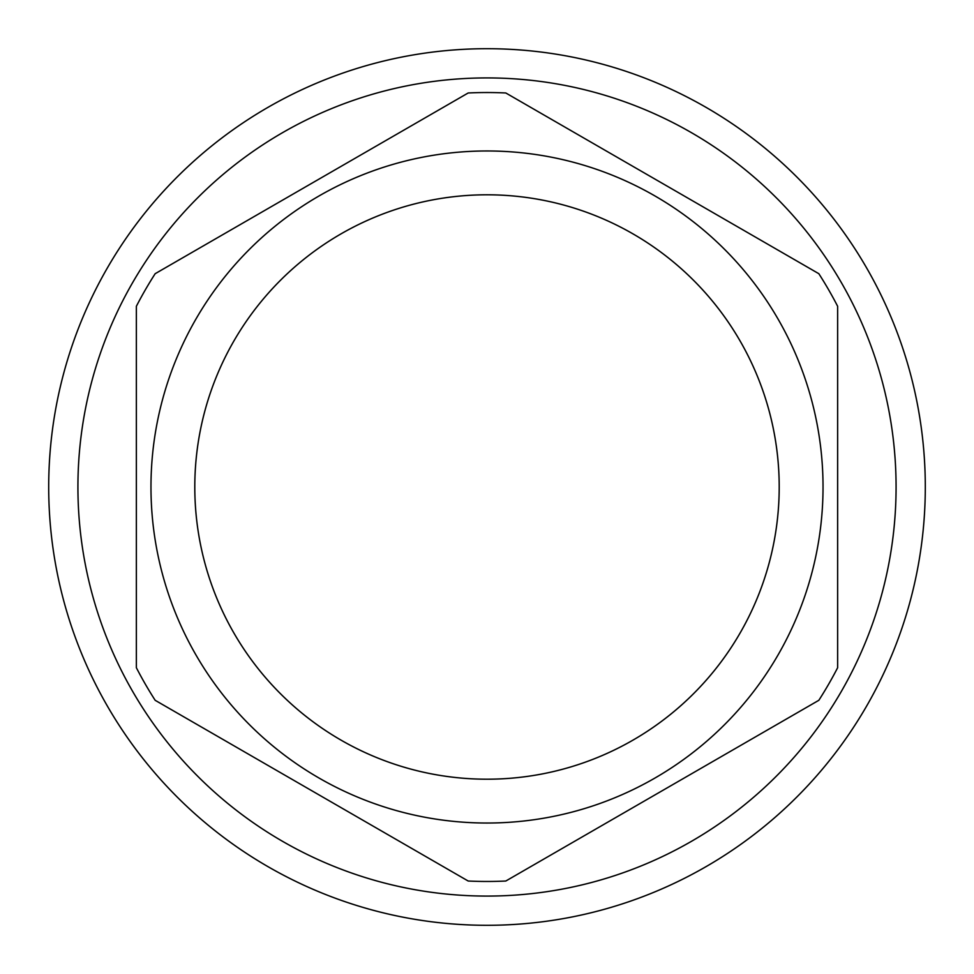 <?xml version="1.0" encoding="UTF-8"?>
<svg xmlns="http://www.w3.org/2000/svg" width="974" height="974" viewBox="0 0 974 974"><rect width="100%" height="100%" fill="white"/><g stroke="black" fill="none" stroke-linecap="round" stroke-linejoin="round"><path stroke-width="1.46" d="M487 896.08A409.08 409.08 0 0 0 896.08 487A409.08 409.08 0 0 0 487 77.92A409.08 409.08 0 0 0 77.92 487A409.08 409.08 0 0 0 487 896.08M487 48.7A438.3 438.3 0 0 1 925.3 487A438.3 438.3 0 0 1 487 925.3A438.3 438.3 0 0 1 48.7 487A438.3 438.3 0 0 1 487 48.7M468.19 92.98L155.17 273.694A394.47 394.47 0 0 0 136.36 306.286L136.36 667.714A394.47 394.47 0 0 0 155.17 700.306L468.19 881.02A394.47 394.47 0 0 0 505.81 881.02L818.83 700.306A394.47 394.47 0 0 0 837.64 667.714L837.64 306.286A394.47 394.47 0 0 0 818.83 273.694L505.81 92.98A394.47 394.47 0 0 0 468.19 92.98L464.026 95.379M487 194.8A292.2 292.2 0 0 0 194.8 487A292.2 292.2 0 0 0 487 779.2A292.2 292.2 0 0 0 779.2 487A292.2 292.2 0 0 0 487 194.8M487 150.97A336.03 336.03 0 0 1 823.03 487A336.03 336.03 0 0 1 487 823.03A336.03 336.03 0 0 1 150.97 487A336.03 336.03 0 0 1 487 150.97M582.233 210.749A292.2 292.2 0 0 1 763.251 582.233A292.2 292.2 0 0 1 391.767 763.251A292.2 292.2 0 0 1 210.749 391.767A292.2 292.2 0 0 1 582.233 210.749"/></g></svg>
